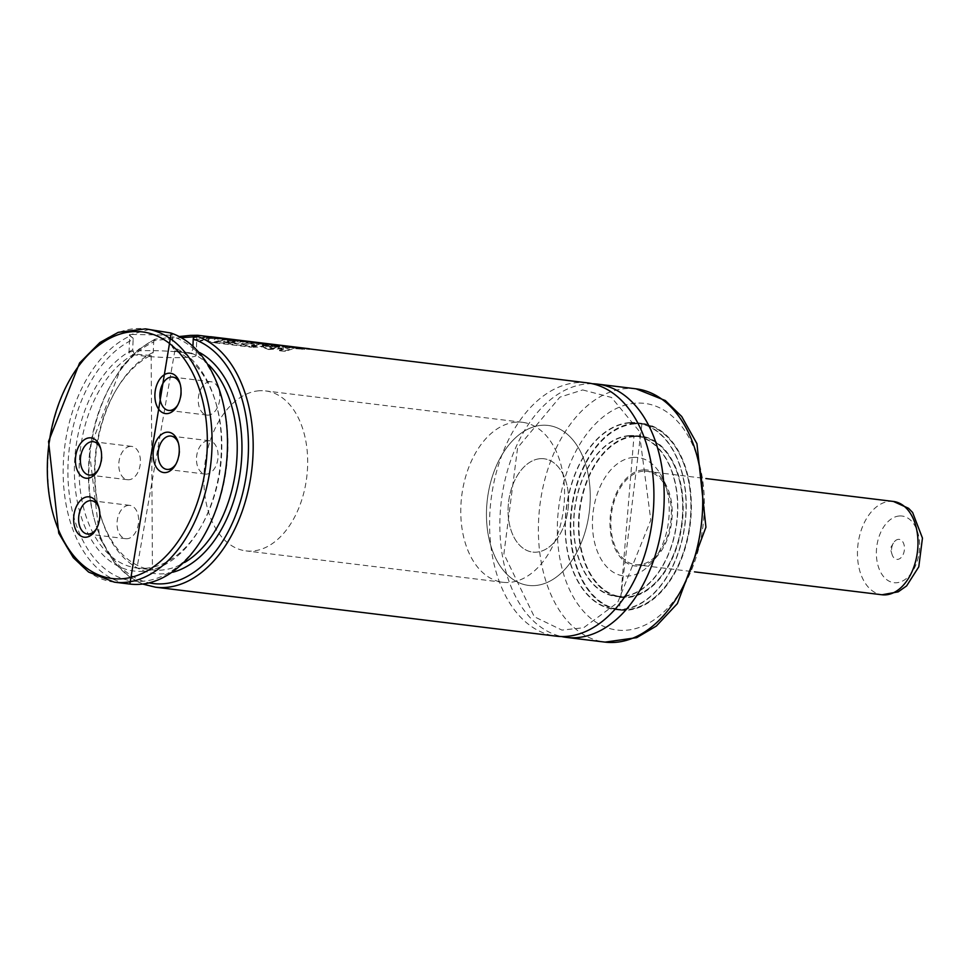 <?xml version="1.0" encoding="UTF-8"?>
<svg xmlns="http://www.w3.org/2000/svg" width="971" height="971" viewBox="0 0 971 971"><rect width="100%" height="100%" fill="white"/><g stroke="black" fill="none" stroke-linecap="round" stroke-linejoin="round"><path stroke-width="0.73" stroke-dasharray="4.86 3.64" d="M149.461 329.375L129.192 335.092L130.284 335.893A127.589 81.297 -83 0 0 63.151 471.238A127.589 81.297 -83 0 0 129.847 584.057M192.95 345.858L192.804 349.463L190.886 352.934L175.472 351.041L172.255 346.95L172.692 336.585A124.239 79.161 97 0 1 210.513 523.43A124.239 79.161 97 0 1 79.367 532.982A124.239 79.161 97 0 1 133.136 339.462L132.699 349.827L134.301 354.039L151.173 355.544L153.248 352.339L153.685 341.974A124.239 79.161 -83 0 0 88.47 470.692A124.239 79.161 -83 0 0 149.437 582.916M175.472 351.041L174.829 350.859L137.02 568.023A110.803 70.604 -83 0 0 219.167 475.826A110.803 70.604 -83 0 0 175.472 351.041M155.542 587.2A127.589 81.297 97 0 1 88.847 474.37A127.589 81.297 97 0 1 155.979 339.037L179.417 336.524M587.224 382.853A127.589 81.297 -83 0 0 577.065 382.61A127.589 81.297 -83 0 0 490.246 507.554A127.589 81.297 -83 0 0 556.274 636.163M592.322 383.739A127.589 81.297 -83 0 0 587.334 383.873A127.589 81.297 -83 0 0 500.89 504.774A127.589 81.297 -83 0 0 561.444 636.527M634.743 423.222A94.017 59.899 -83 0 0 570.766 515.285A94.017 59.899 -83 0 0 619.425 610.055A94.017 59.899 -83 0 0 690.284 523.988A94.017 59.899 -83 0 0 642.232 423.405A94.017 59.899 -83 0 0 634.743 423.222M629.609 422.603A94.017 59.899 -83 0 0 565.632 514.666A94.017 59.899 -83 0 0 614.291 609.424A94.017 59.899 -83 0 0 685.15 523.369A94.017 59.899 -83 0 0 637.097 422.773A94.017 59.899 -83 0 0 629.609 422.603M629.596 422.931A93.677 59.692 -83 0 0 565.85 514.666A93.677 59.692 -83 0 0 614.327 609.084A93.677 59.692 -83 0 0 684.943 523.345A93.677 59.692 -83 0 0 637.049 423.113A93.677 59.692 -83 0 0 629.596 422.931M629.062 435.627A80.921 51.56 -83 0 0 573.995 514.861A80.921 51.56 -83 0 0 615.881 596.425A80.921 51.56 -83 0 0 676.872 522.349A80.921 51.56 -83 0 0 635.507 435.773A80.921 51.56 -83 0 0 629.062 435.627M629.05 435.955A80.581 51.342 -83 0 0 574.213 514.873A80.581 51.342 -83 0 0 615.917 596.097A80.581 51.342 -83 0 0 676.653 522.325A80.581 51.342 -83 0 0 635.459 436.113A80.581 51.342 -83 0 0 629.05 435.955M634.184 436.586A80.581 51.342 -83 0 0 579.347 515.492A80.581 51.342 -83 0 0 621.052 596.716A80.581 51.342 -83 0 0 681.8 522.956A80.581 51.342 -83 0 0 640.605 436.732A80.581 51.342 -83 0 0 634.184 436.586M633.31 457.438A59.619 37.99 -83 0 0 593.682 538.08A59.619 37.99 -83 0 0 651.772 562.549A59.619 37.99 -83 0 0 662.198 477.295A59.619 37.99 -83 0 0 633.31 457.438M643.118 469.891A48.356 30.805 -83 0 0 610.977 535.3A48.356 30.805 -83 0 0 658.095 555.145A48.356 30.805 -83 0 0 666.543 486.01A48.356 30.805 -83 0 0 643.118 469.891M643.057 471.238A47.009 29.955 -83 0 0 611.075 517.264A47.009 29.955 -83 0 0 635.398 564.649A47.009 29.955 -83 0 0 670.84 521.621A47.009 29.955 -83 0 0 646.807 471.323A47.009 29.955 -83 0 0 643.057 471.238M540.313 458.676A47.009 29.955 -83 0 0 508.319 504.714A47.009 29.955 -83 0 0 532.654 552.086A47.009 29.955 -83 0 0 568.084 509.059A47.009 29.955 -83 0 0 544.051 458.773A47.009 29.955 -83 0 0 540.313 458.676A47.009 29.955 -83 0 0 508.319 504.714A47.009 29.955 -83 0 0 532.654 552.086A47.009 29.955 -83 0 0 568.084 509.059A47.009 29.955 -83 0 0 544.051 458.773A47.009 29.955 -83 0 0 540.313 458.676M541.709 425.286A80.581 51.342 -83 0 0 486.872 504.204A80.581 51.342 -83 0 0 528.576 585.416A80.581 51.342 -83 0 0 589.324 511.656A80.581 51.342 -83 0 0 548.13 425.444A80.581 51.342 -83 0 0 541.709 425.286A80.581 51.342 -83 0 0 486.872 504.204A80.581 51.342 -83 0 0 528.576 585.416A80.581 51.342 -83 0 0 589.324 511.656A80.581 51.342 -83 0 0 548.13 425.444A80.581 51.342 -83 0 0 541.709 425.286M259.148 390.767A80.581 51.342 -83 0 0 204.311 469.673A80.581 51.342 -83 0 0 246.015 550.897A80.581 51.342 -83 0 0 306.751 477.137A80.581 51.342 -83 0 0 265.556 390.912A80.581 51.342 -83 0 0 259.148 390.767M188.253 357.267A33.572 3.216 2.4 0 1 151.015 356.673A33.572 3.216 2.4 0 1 129.022 352.716A33.572 3.216 2.4 0 1 162.703 350.907A33.572 3.216 2.4 0 1 196.106 355.532A33.572 3.216 2.4 0 1 188.253 357.267M193.423 337.762L196.822 337.301L194.795 336.755M133.136 339.462L133.063 338.078L131.012 336.719L129.786 334.388L172.474 335.201L172.692 336.585M181.541 337.665L154.013 340.627L153.685 341.974M155.979 339.037L154.668 339.316L154.013 340.627M172.474 335.201L171.199 333.089M133.063 338.078L130.284 335.893M209.76 381.737A16.786 10.693 -83 0 0 198.339 398.171A16.786 10.693 -83 0 0 207.029 415.09A16.786 10.693 -83 0 0 219.677 399.724A16.786 10.693 -83 0 0 211.095 381.761A16.786 10.693 -83 0 0 209.76 381.737M177.754 405.053A16.786 10.693 -83 0 0 178.288 404.179A16.786 10.693 -83 0 0 180.582 385.426A16.786 10.693 -83 0 0 180.266 384.467M207.988 440.713A16.786 10.693 -83 0 0 196.555 457.147A16.786 10.693 -83 0 0 205.245 474.079A16.786 10.693 -83 0 0 217.905 458.7A16.786 10.693 -83 0 0 209.323 440.749A16.786 10.693 -83 0 0 207.988 440.713M175.969 464.029A16.786 10.693 -83 0 0 176.516 463.167A16.786 10.693 -83 0 0 178.81 444.415A16.786 10.693 -83 0 0 178.494 443.444M130.308 446.369A16.786 10.693 -83 0 0 118.875 462.803A16.786 10.693 -83 0 0 127.565 479.723A16.786 10.693 -83 0 0 140.225 464.356A16.786 10.693 -83 0 0 131.643 446.393A16.786 10.693 -83 0 0 130.308 446.369M98.289 469.685A16.786 10.693 -83 0 0 98.836 468.823A16.786 10.693 -83 0 0 101.13 450.071A16.786 10.693 -83 0 0 100.814 449.1M128.524 505.345A16.786 10.693 -83 0 0 117.103 521.791A16.786 10.693 -83 0 0 125.793 538.711A16.786 10.693 -83 0 0 138.44 523.345A16.786 10.693 -83 0 0 129.859 505.381A16.786 10.693 -83 0 0 128.524 505.345M96.517 528.661A16.786 10.693 -83 0 0 97.051 527.799A16.786 10.693 -83 0 0 99.345 509.047A16.786 10.693 -83 0 0 99.03 508.076M211.302 337.738L205.913 338.09L211.217 337.18L205.816 336.524L194.698 339.704L200.354 340.396L208.983 338.915L208.207 341.355L214.045 342.059L225.175 338.891L219.567 338.211L214.53 339.037L214.979 338.187L211.302 337.738L211.277 338.406L205.913 338.758L205.913 338.09M205.913 338.758L211.168 337.847L205.767 337.192L194.734 340.36L200.39 341.052L208.983 339.583L208.243 342.01L214.081 342.714L225.126 339.559L219.519 338.879L214.518 339.704L214.943 338.855L211.277 338.406M214.943 338.855L214.979 338.187M214.518 339.704L214.53 339.037M219.519 338.879L219.567 338.211M225.126 339.559L225.175 338.891M214.081 342.714L214.045 342.059M208.243 342.01L208.207 341.355M208.983 339.583L208.983 338.915M200.39 341.052L200.354 340.396M194.734 340.36L194.698 339.704M205.767 337.192L205.816 336.524M211.168 337.847L211.217 337.18M253.844 345.045L253.844 344.377L251.562 345.154L257.048 344.996L257.012 345.749L253.844 345.045L251.586 345.822L251.562 345.154M251.586 345.822L257.012 345.749L256.999 345.081L253.844 344.377M251.453 346.623L261.405 346.319L263.554 345.348L262.364 344.705L273.409 344.79L257.643 343.855L260.24 343.176L254.596 342.484L246.112 344.438L241.221 343.843L249.681 341.877L244.024 341.185L235.552 343.151L223.318 341.658L232.397 342.156L235.006 341.355L227.19 340.396L229.095 339.996L240.25 340.724L226.158 339.013L214.967 342.18L251.453 346.623L251.489 347.278L261.417 346.987L263.554 346.016L262.364 344.705M262.352 345.373L273.361 345.458L257.631 344.523L260.192 343.843L254.548 343.151L246.124 345.106L241.233 344.499L249.632 342.557L243.976 341.865L235.565 343.807L223.33 342.314L232.409 342.812L234.994 342.023L227.178 341.064L229.071 340.663L240.201 341.404L226.109 339.68L215.016 342.836L214.967 342.18M215.016 342.836L251.489 347.278M226.109 339.68L226.158 339.013M240.201 341.404L240.25 340.724M237.519 341.695L237.543 341.027M229.071 340.663L229.095 339.996M227.178 341.064L227.19 340.396M234.994 342.023L235.006 341.355M232.409 342.812L232.397 342.156M224.544 341.853L224.532 341.197M223.33 342.314L223.318 341.658M235.565 343.807L235.552 343.151M243.976 341.865L244.024 341.185M249.632 342.557L249.681 341.877M241.233 344.499L241.221 343.843M246.124 345.106L246.112 344.438M254.548 343.151L254.596 342.484M260.192 343.843L260.24 343.176M256.429 344.365L256.441 343.698M257.631 344.523L257.643 343.855M266.612 344.632L266.661 343.965M273.361 345.458L273.409 344.79M276.905 346.429L271.176 346.72L269.72 347.557L271.819 348.395L279.733 347.035L276.905 346.429L276.941 345.761L271.176 346.052L269.707 346.902L271.807 347.739L278.471 346.975L279.745 346.356L276.941 345.761M271.819 348.395L271.807 347.739M264.173 345.737L263.117 346.829L268.603 348.868L283.447 347.921L286.299 346.841L279.005 345.433L264.173 345.737L263.141 347.484L268.639 349.524L268.603 348.868M268.639 349.524L283.447 348.589L286.275 347.509L278.956 346.101L264.173 346.404M290.645 346.89L279.49 350.07L285.158 350.762L293.606 347.885L304.712 348.613L290.645 346.89L290.596 347.557L279.527 350.725L279.49 350.07M279.527 350.725L285.195 351.417L293.582 348.553L304.663 349.281L290.596 347.557M304.663 349.281L304.712 348.613M301.981 349.572L302.017 348.905M293.582 348.553L293.606 347.885M285.195 351.417L285.158 350.762M207.466 336.464L309.567 348.795L309.482 349.463L210.464 337.374L210.549 336.706M206.896 336.452L206.835 337.119L305.877 349.22L305.926 348.553M206.835 337.119L305.877 349.22M516.026 422.142A80.581 51.342 -83 0 0 461.189 501.06A80.581 51.342 -83 0 0 502.893 582.284A80.581 51.342 -83 0 0 563.629 508.513A80.581 51.342 -83 0 0 522.434 422.3A80.581 51.342 -83 0 0 516.026 422.142M898.406 539.354A10.074 6.421 -83 0 0 893.405 543.105A10.074 6.421 -83 0 0 892.033 554.356A10.074 6.421 -83 0 0 899.595 558.75A10.074 6.421 -83 0 0 904.438 547.328A10.074 6.421 -83 0 0 898.406 539.354M114.432 582.175A127.589 81.297 97 0 1 49.218 445.665A127.589 81.297 97 0 1 145.383 328.878M132.699 349.827A114.165 72.74 -83 0 0 85.205 527.556A114.165 72.74 -83 0 0 205.087 518.83A114.165 72.74 -83 0 0 172.255 346.95M134.301 354.039A110.803 70.604 -83 0 0 79.124 472.476A110.803 70.604 -83 0 0 137.02 568.023L152.435 569.904A110.803 70.604 -83 0 0 184.611 562.476M149.716 355.92A110.803 70.604 -83 0 0 94.527 474.358A110.803 70.604 -83 0 0 152.435 569.904L151.173 355.544M208.753 364.902A110.803 70.604 -83 0 0 190.886 352.934M153.248 352.339A114.165 72.74 -83 0 0 95.583 487.855A114.165 72.74 -83 0 0 172.802 572.235M199.638 352.57A114.165 72.74 -83 0 0 192.804 349.463M636.029 388.825A127.589 81.297 -83 0 0 625.87 388.582A127.589 81.297 -83 0 0 539.051 513.525A127.589 81.297 -83 0 0 605.079 642.122M635.592 403.196A114.165 72.74 -83 0 0 564.916 578.121A114.165 72.74 -83 0 0 691.983 568.872A114.165 72.74 -83 0 0 635.592 403.196M634.476 423.526A93.677 59.692 -83 0 0 570.73 515.261A93.677 59.692 -83 0 0 619.207 609.691A93.677 59.692 -83 0 0 689.823 523.939A93.677 59.692 -83 0 0 641.928 423.708A93.677 59.692 -83 0 0 634.476 423.526M634.718 423.89A93.35 59.474 -83 0 0 576.932 566.93A93.35 59.474 -83 0 0 680.829 559.369A93.35 59.474 -83 0 0 634.718 423.89M634.221 435.918A81.261 51.779 -83 0 0 583.911 560.425A81.261 51.779 -83 0 0 674.36 553.846A81.261 51.779 -83 0 0 634.221 435.918M633.942 436.222A80.921 51.56 -83 0 0 578.874 515.455A80.921 51.56 -83 0 0 620.76 597.019A80.921 51.56 -83 0 0 681.751 522.944A80.921 51.56 -83 0 0 640.387 436.367A80.921 51.56 -83 0 0 633.942 436.222M254.523 346.149L254.511 345.482M261.417 346.987L261.405 346.319M271.176 346.72L271.176 346.052M278.459 347.63L278.471 346.975M278.956 346.101L279.005 345.433M283.447 348.589L283.447 347.921M893.405 501.449A47.009 29.955 -83 0 0 889.667 501.364A47.009 29.955 -83 0 0 857.684 547.389A47.009 29.955 -83 0 0 882.008 594.774M899.389 515.977A33.572 21.398 -83 0 0 878.597 567.428A33.572 21.398 -83 0 0 915.969 564.709A33.572 21.398 -83 0 0 899.389 515.977M309.543 348.929L210.525 336.84M582.685 389.941L611.487 397.455L639.076 430.966L650.801 520.068L617.69 602.554L583.644 627.739L561.954 630.094L534.293 616.731L503.888 553.968L517.604 447.752L559.891 397.151L582.685 389.941M642.232 423.405L637.097 422.773M619.425 610.055L614.291 609.424M614.327 609.084L619.207 609.691L641.928 423.708L637.049 423.113M635.507 435.773L640.387 436.367L633.978 436.222L620.76 597.019L615.881 596.425M640.605 436.732L635.459 436.113M621.052 596.716L615.917 596.097M666.543 486.01L662.198 477.295M658.095 555.145L651.772 562.549M646.807 471.323L705.881 478.545M635.398 564.649L694.483 571.858M522.434 422.3L265.556 390.912M502.893 582.284L246.015 550.897M196.106 355.532L196.882 337.204M129.022 352.716L129.786 334.388M196.81 337.289L198.764 335.699M129.228 335.08L131.012 336.719M154.668 339.316L138.671 349.342L121.278 367.22L89.186 449.913L99.722 537.885L114.566 562.864L129.92 577.235L142.883 584.081M211.095 381.761L172.692 377.076M207.029 415.09L168.626 410.405M180.582 385.426L179.975 383.363M178.288 404.179L177.195 406.048M209.323 440.749L170.92 436.052M205.245 474.079L166.842 469.381M178.81 444.415L178.191 442.339M176.516 463.167L175.423 465.024M131.643 446.393L93.24 441.708M127.565 479.723L89.162 475.037M101.13 450.071L100.511 447.995M98.836 468.823L97.743 470.68M129.859 505.381L91.456 500.684M125.793 538.711L87.39 534.014M99.345 509.047L98.726 506.971M97.051 527.799L95.959 529.668M263.554 345.348L263.554 346.016M269.72 347.557L269.707 346.902M263.117 346.829L263.141 347.484M286.299 346.841L286.275 347.509M279.733 347.035L279.745 346.356M893.405 543.105L890.273 548.421L892.033 554.356"/><path stroke-width="1.46" d="M87.572 496.824A20.318 12.939 -83 0 0 74.476 526.209A20.318 12.939 -83 0 0 95.959 529.668A20.318 12.939 -83 0 0 98.726 506.971A20.318 12.939 -83 0 0 87.572 496.824M89.344 437.836A20.318 12.939 -83 0 0 76.26 467.221A20.318 12.939 -83 0 0 97.743 470.68A20.318 12.939 -83 0 0 100.511 447.995A20.318 12.939 -83 0 0 89.344 437.836M167.024 432.18A20.318 12.939 -83 0 0 153.94 461.565A20.318 12.939 -83 0 0 175.423 465.024A20.318 12.939 -83 0 0 178.191 442.339A20.318 12.939 -83 0 0 167.024 432.18M168.808 373.204A20.318 12.939 -83 0 0 155.712 402.589A20.318 12.939 -83 0 0 177.195 406.048A20.318 12.939 -83 0 0 179.975 383.363A20.318 12.939 -83 0 0 168.808 373.204M171.199 333.089L129.847 584.057A127.589 81.297 -83 0 0 224.908 475.11A127.589 81.297 -83 0 0 170.665 332.956L145.383 328.878A127.589 81.297 97 0 1 155.263 331.075A127.589 81.297 97 0 1 210.61 465.352A127.589 81.297 97 0 1 124.591 582.418A127.589 81.297 97 0 1 114.432 582.175L88.616 572.077L73.335 557.694L58.746 533.152L48.55 441.417L79.549 363.033L99.916 342.508L118.244 332.337L145.383 328.878M149.437 582.916A124.239 79.161 -83 0 0 245.396 480.633A124.239 79.161 -83 0 0 193.241 339.085L192.95 345.858M179.417 336.524L190.462 335.383L197.817 335.286L198.8 335.699L196.458 336.087M193.241 339.085L193.423 337.762L196.36 336.087A127.589 81.297 97 0 1 250.591 478.242A127.589 81.297 97 0 1 155.542 587.2L556.274 636.163A127.589 81.297 -83 0 0 652.439 519.364A127.589 81.297 -83 0 0 587.224 382.853L309.543 348.929M561.444 636.527A127.589 81.297 -83 0 0 566.542 637.413A127.589 81.297 -83 0 0 662.72 520.626A127.589 81.297 -83 0 0 597.493 384.115A127.589 81.297 -83 0 0 592.322 383.739M194.795 336.755L181.541 337.665M180.266 384.467A16.786 10.693 -83 0 0 172.692 377.076A16.786 10.693 -83 0 0 171.357 377.039A16.786 10.693 -83 0 0 159.936 393.473A16.786 10.693 -83 0 0 168.626 410.405A16.786 10.693 -83 0 0 177.754 405.053M178.494 443.444A16.786 10.693 -83 0 0 170.92 436.052A16.786 10.693 -83 0 0 169.585 436.015A16.786 10.693 -83 0 0 158.152 452.462A16.786 10.693 -83 0 0 166.842 469.381A16.786 10.693 -83 0 0 175.969 464.029M100.814 449.1A16.786 10.693 -83 0 0 93.24 441.708A16.786 10.693 -83 0 0 91.905 441.671A16.786 10.693 -83 0 0 80.472 458.118A16.786 10.693 -83 0 0 89.162 475.037A16.786 10.693 -83 0 0 98.289 469.685M99.03 508.076A16.786 10.693 -83 0 0 91.456 500.684A16.786 10.693 -83 0 0 90.121 500.66A16.786 10.693 -83 0 0 78.7 517.094A16.786 10.693 -83 0 0 87.39 534.014A16.786 10.693 -83 0 0 96.517 528.661M210.549 336.706L309.567 348.795L206.896 336.452M122.164 578.765A124.239 79.161 -83 0 0 199.079 388.4A124.239 79.161 -83 0 0 60.797 398.462A124.239 79.161 -83 0 0 122.164 578.765M184.611 562.476A110.803 70.604 -83 0 0 235.953 468.483A110.803 70.604 -83 0 0 208.753 364.902M172.802 572.235A114.165 72.74 -83 0 0 240.65 469.054A114.165 72.74 -83 0 0 199.638 352.57M566.542 637.413L605.079 642.122A127.589 81.297 -83 0 0 701.256 525.335A127.589 81.297 -83 0 0 636.029 388.825L597.493 384.115M694.483 571.858L882.008 594.774A47.009 29.955 -83 0 0 917.437 551.746A47.009 29.955 -83 0 0 893.405 501.449L705.881 478.545M129.847 584.057L114.432 582.175M210.525 336.84L197.817 335.286M605.079 642.122L636.721 637.656L656.36 626.04L677.37 603.61L705.929 527.192L696.947 443.686L681.691 416.474L665.329 400.538L636.029 388.825M142.883 584.081L155.542 587.2M882.008 594.774L898.199 591.849L906.623 585.901L918.784 566.833L922.45 538.104L912.619 512.482L908.565 508.306L893.405 501.449"/></g></svg>
